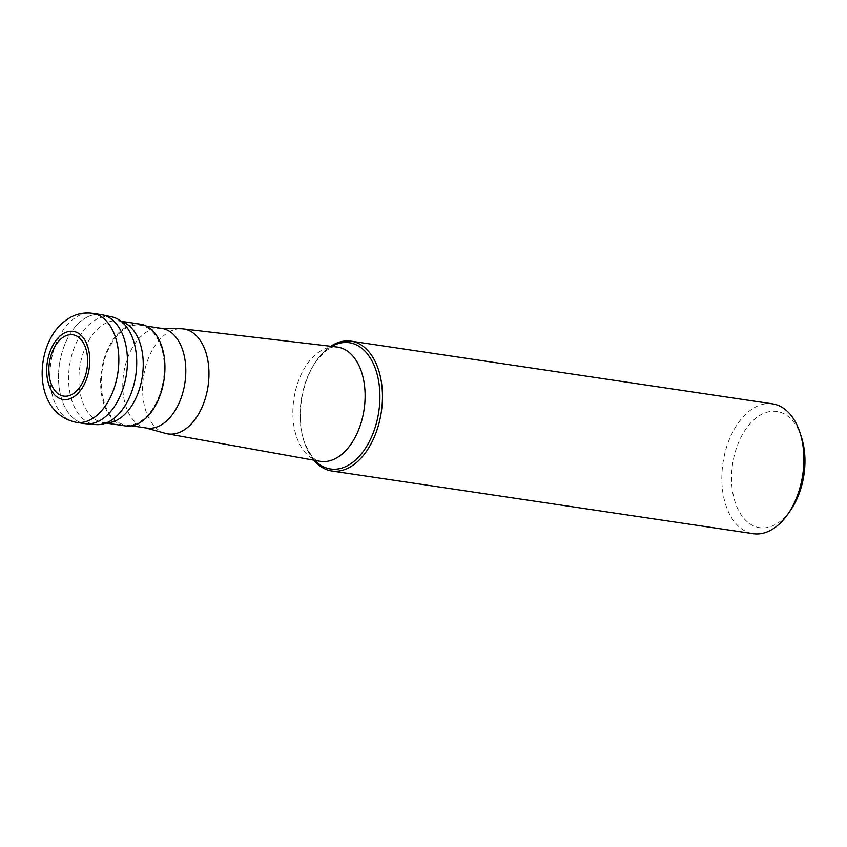 <?xml version="1.0" encoding="UTF-8"?>
<svg xmlns="http://www.w3.org/2000/svg" width="847" height="847" viewBox="0 0 847 847"><rect width="100%" height="100%" fill="white"/><g stroke="black" fill="none" stroke-linecap="round" stroke-linejoin="round"><path stroke-width="0.64" stroke-dasharray="4.24 3.18" d="M101.089 314.597A55.119 33.859 -81.5 0 0 66.744 340.092A55.119 33.859 -81.5 0 0 84.869 423.638M112.016 316.926A54.473 33.457 -81.5 0 0 76.728 341.87A54.473 33.457 -81.5 0 0 95.997 424.591M86.235 423.796A55.119 33.859 98.5 0 1 66.744 340.092A55.119 33.859 98.5 0 1 102.445 314.851M140.337 324.168A51.434 31.593 -81.5 0 0 108.289 347.948A51.434 31.593 -81.5 0 0 125.208 425.914M156.759 401.584A50.397 30.958 98.5 0 1 125.356 424.887A50.397 30.958 98.5 0 1 108.776 348.498A50.397 30.958 98.5 0 1 140.189 325.184A50.397 30.958 98.5 0 1 156.759 401.584M161.692 328.382A50.397 30.958 -81.5 0 0 159.384 328.181A50.397 30.958 -81.5 0 0 130.29 351.696A50.397 30.958 -81.5 0 0 144.593 427.608A50.397 30.958 -81.5 0 0 146.87 428.084M165.589 433.399A53.054 32.588 98.5 0 1 150.533 353.495A53.054 32.588 -81.5 0 1 181.163 328.752M313.813 460.175A65.621 40.317 98.5 0 1 304.317 442.198A65.621 40.317 98.5 0 1 310.182 371.515A65.621 40.317 98.5 0 1 316.439 360.716A65.621 40.317 98.5 0 1 330.753 346.275M772.528 403.86A65.621 40.317 -81.5 0 0 731.639 434.204A65.621 40.317 -81.5 0 0 753.216 533.684M801.453 437.232A58.739 36.082 -81.5 0 0 740.289 438.64A58.739 36.082 -81.5 0 0 741.633 515.505A58.739 36.082 -81.5 0 0 790.611 510.169M76.262 422.357A55.119 33.859 98.5 0 1 58.136 338.811A55.119 33.859 98.5 0 1 92.482 313.316M106.383 422.897A51.434 31.593 98.5 0 1 103.503 422.685A51.434 31.593 98.5 0 1 86.595 344.718A51.434 31.593 98.5 0 1 118.644 320.939A51.434 31.593 98.5 0 1 121.449 321.574M316.439 360.716L315.719 361.754C325.206 350.256 332.246 345.332 336.831 346.995A57.776 35.489 -81.5 0 0 301.49 373.802A57.776 35.489 -81.5 0 0 319.827 461.266C315.052 461.636 309.748 454.881 303.925 441.001A63.821 39.206 98.5 0 1 309.631 372.257A63.821 39.206 98.5 0 1 315.719 361.754A63.821 39.206 98.5 0 1 331.791 346.402M314.84 460.366A63.821 39.206 98.5 0 1 303.925 441.001L304.317 442.198M105.981 423.055L103.503 422.685C105.409 423.098 108.024 422.304 111.37 420.281M125.462 325.523C120.21 321.225 117.945 319.69 118.644 320.939L121.121 321.309M146.415 326.116L140.189 325.184M131.592 425.819L125.356 424.887M144.593 427.608L145.716 427.915M159.384 328.181L160.549 328.213"/><path stroke-width="1.27" d="M119.215 398.143A55.119 33.859 -81.5 0 0 101.089 314.597L92.482 313.316A55.119 33.859 98.5 0 1 110.608 396.862A55.119 33.859 98.5 0 1 76.262 422.357L84.869 423.638A55.119 33.859 -81.5 0 0 119.215 398.143A55.119 33.859 98.5 0 1 86.235 423.796L95.997 424.591A54.473 33.457 -81.5 0 0 111.37 420.281A54.473 33.457 -81.5 0 0 128.585 399.244A54.473 33.457 -81.5 0 0 125.462 325.523A54.473 33.457 -81.5 0 0 112.016 316.926L102.445 314.851A55.119 33.859 98.5 0 1 119.215 398.143M53.488 349.112A31 19.047 -81.5 0 0 55.68 391.547A31 19.047 -81.5 0 0 82.995 381.764A31 19.047 -81.5 0 0 80.804 339.329A31 19.047 -81.5 0 0 53.488 349.112M105.981 423.055L125.208 425.914A51.434 31.593 -81.5 0 0 157.256 402.124A51.434 31.593 -81.5 0 0 140.337 324.168L121.121 321.309M131.592 425.819L146.87 428.084A50.397 30.958 -81.5 0 0 178.272 404.781A50.397 30.958 -81.5 0 0 161.692 328.382L146.415 326.116M160.549 328.213L181.163 328.752A53.054 32.588 -81.5 0 1 182.994 328.88A53.054 32.588 -81.5 0 1 201.046 409.376A53.054 32.588 98.5 0 1 167.378 433.812A53.054 32.588 98.5 0 1 165.589 433.399L145.716 427.915M330.753 346.275A65.621 40.317 98.5 0 1 351.071 341.161A65.621 40.317 98.5 0 1 372.648 440.641A65.621 40.317 98.5 0 1 331.759 470.985A65.621 40.317 98.5 0 1 313.813 460.175M331.759 470.985L753.216 533.684A65.621 40.317 -81.5 0 0 787.858 514.129A65.621 40.317 -81.5 0 0 794.115 503.33A65.621 40.317 -81.5 0 0 799.97 432.648A65.621 40.317 -81.5 0 0 772.528 403.86L351.071 341.161M787.858 514.129L790.611 510.169A58.739 36.082 -81.5 0 0 796.212 500.503A58.739 36.082 -81.5 0 0 801.453 437.232L799.97 432.648M84.636 383.585A34.452 21.164 98.5 0 1 54.282 394.448A34.452 21.164 98.5 0 1 51.847 347.291A34.452 21.164 98.5 0 1 82.201 336.428A34.452 21.164 98.5 0 1 84.636 383.585M121.449 321.574A51.434 31.593 98.5 0 1 135.552 398.895A51.434 31.593 98.5 0 1 106.383 422.897M167.378 433.812L319.827 461.266A57.776 35.489 -81.5 0 0 356.492 434.649A57.776 35.489 -81.5 0 0 336.831 346.995L182.994 328.88M331.791 346.402A63.821 39.206 98.5 0 1 374.3 365.862A63.821 39.206 98.5 0 1 370.383 439.477A63.821 39.206 98.5 0 1 314.84 460.366M92.482 313.316C84.827 312.289 77.575 313.591 70.714 317.233C61.418 322.442 54.293 330.277 49.348 340.738C35.415 370.266 40.402 414.659 76.262 422.357"/></g></svg>
